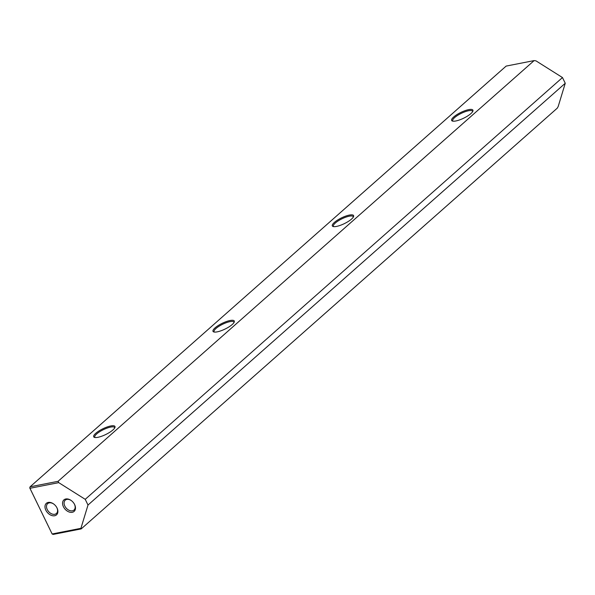 <?xml version="1.0" encoding="UTF-8"?>
<svg xmlns="http://www.w3.org/2000/svg" width="595" height="595" viewBox="0 0 595 595"><rect width="100%" height="100%" fill="white"/><g stroke="black" fill="none" stroke-linecap="round" stroke-linejoin="round"><path stroke-width="0.89" d="M81.18 528.91L557.232 108.193L558.17 106.557L565.25 83.27L88.001 505.043L80.92 528.33L81.18 528.91L53.2 534.407L52.137 533.975L80.92 528.33M74.278 503.898A6.597 4.552 48.5 0 1 73.988 510.056A6.597 4.552 48.5 0 1 72.397 510.822A6.597 4.552 48.5 0 1 65.443 507.126A6.597 4.552 48.5 0 1 65.257 500.172A6.597 4.552 48.5 0 1 66.848 499.406A6.597 4.552 48.5 0 1 71.4 500.64M65.792 498.982A7.698 5.31 -131.5 0 0 63.427 506.739A7.698 5.31 -131.5 0 0 72.263 512.302A7.698 5.31 -131.5 0 0 74.368 504.054A7.698 5.31 -131.5 0 0 71.259 500.536A7.698 5.31 -131.5 0 0 65.792 498.982M56.696 507.349A6.597 4.552 48.5 0 1 56.406 513.507A6.597 4.552 48.5 0 1 54.807 514.281A6.597 4.552 48.5 0 1 47.853 510.584A6.597 4.552 48.5 0 1 47.667 503.623A6.597 4.552 48.5 0 1 49.259 502.857A6.597 4.552 48.5 0 1 53.81 504.091M48.202 502.433A7.698 5.31 -131.5 0 0 45.845 510.19A7.698 5.31 -131.5 0 0 54.673 515.753A7.698 5.31 -131.5 0 0 56.778 507.505A7.698 5.31 -131.5 0 0 53.669 503.987A7.698 5.31 -131.5 0 0 48.202 502.433M114.656 428.036A10.993 2.982 -25.9 0 0 114.575 427.545A10.993 2.982 -25.9 0 0 110.648 427.076A10.993 2.982 -25.9 0 0 96.688 433.919A10.993 2.982 -25.9 0 0 94.791 437.147A10.993 2.982 -25.9 0 0 95.126 437.518M110.752 425.968A11.818 3.206 154.1 0 1 114.932 427.493A11.818 3.206 154.1 0 1 97.922 437.303A11.818 3.206 154.1 0 1 94.531 437.399A11.818 3.206 154.1 0 1 97.647 431.829A11.818 3.206 154.1 0 1 110.752 425.968M233.969 322.594A10.993 2.982 -25.9 0 0 233.887 322.103A10.993 2.982 -25.9 0 0 229.96 321.635A10.993 2.982 -25.9 0 0 216 328.47A10.993 2.982 -25.9 0 0 214.103 331.705A10.993 2.982 -25.9 0 0 214.438 332.07M230.064 320.519A11.818 3.206 154.1 0 1 234.244 322.051A11.818 3.206 154.1 0 1 217.234 331.854A11.818 3.206 154.1 0 1 213.843 331.958A11.818 3.206 154.1 0 1 216.959 326.38A11.818 3.206 154.1 0 1 230.064 320.519M353.281 217.145A10.993 2.982 -25.9 0 0 353.199 216.654A10.993 2.982 -25.9 0 0 349.272 216.186A10.993 2.982 -25.9 0 0 335.312 223.028A10.993 2.982 -25.9 0 0 333.416 226.264A10.993 2.982 -25.9 0 0 333.75 226.628M349.377 215.078A11.818 3.206 154.1 0 1 353.556 216.602A11.818 3.206 154.1 0 1 336.547 226.412A11.818 3.206 154.1 0 1 333.155 226.509A11.818 3.206 154.1 0 1 336.272 220.938A11.818 3.206 154.1 0 1 349.377 215.078M472.594 111.704A10.993 2.982 -25.9 0 0 472.512 111.213A10.993 2.982 -25.9 0 0 468.585 110.744A10.993 2.982 -25.9 0 0 454.625 117.587A10.993 2.982 -25.9 0 0 452.728 120.815A10.993 2.982 -25.9 0 0 453.063 121.187M468.689 109.636A11.818 3.206 154.1 0 1 472.869 111.161A11.818 3.206 154.1 0 1 455.859 120.971A11.818 3.206 154.1 0 1 452.468 121.068A11.818 3.206 154.1 0 1 455.584 115.497A11.818 3.206 154.1 0 1 468.689 109.636M58.065 481.318L534.124 60.593L506.144 66.09L30.085 486.807L58.065 481.318L58.734 482.642L85.226 499.331L88.001 505.043M58.734 482.642L29.951 488.287L52.137 533.975L29.75 487.915L30.085 486.807L29.75 487.915M85.226 499.331L562.476 77.558L565.25 83.27M534.124 60.593L535.983 60.861L562.476 77.558"/></g></svg>
